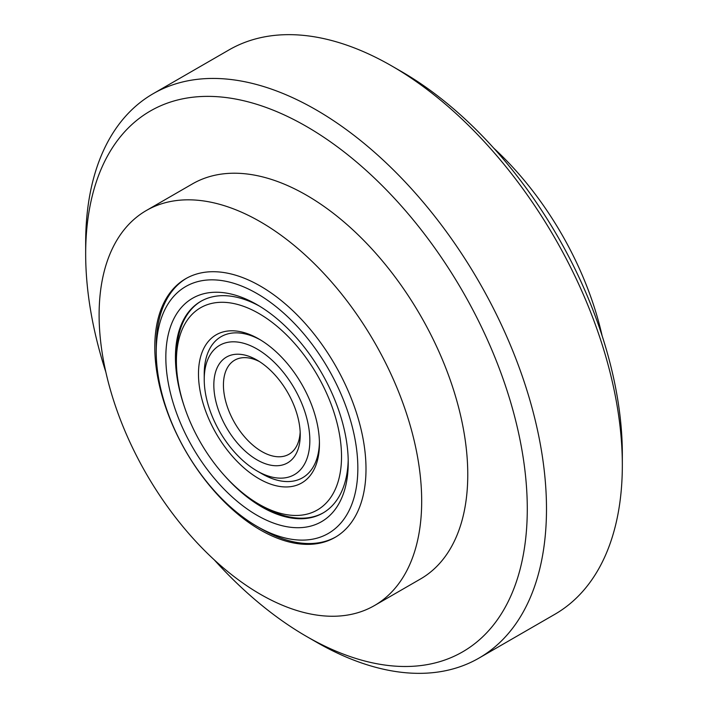 <?xml version="1.0" encoding="UTF-8"?>
<svg xmlns="http://www.w3.org/2000/svg" width="708" height="708" viewBox="0 0 708 708"><rect width="100%" height="100%" fill="white"/><g stroke="black" fill="none" stroke-linecap="round" stroke-linejoin="round"><path stroke-width="1.06" d="M602.145 335.902A228.091 131.688 -120 0 0 493.75 148.149M260.394 529.982A149.344 86.226 -120 0 0 335.07 537.381A149.344 86.226 -120 0 0 335.07 364.93A149.344 86.226 -120 0 0 185.726 278.704A149.344 86.226 -120 0 0 162.831 398.374A149.344 86.226 -120 0 0 260.394 529.982M260.394 594.278A228.091 131.688 -120 0 0 374.444 605.57A228.091 131.688 -120 0 0 374.444 342.194A228.091 131.688 -120 0 0 146.352 210.506A228.091 131.688 -120 0 0 111.386 393.285A228.091 131.688 -120 0 0 260.394 594.278M374.444 605.57L420.525 578.967A228.091 131.688 -120 0 0 420.525 315.591A228.091 131.688 -120 0 0 192.434 183.903L146.352 210.506M214.25 559.851A312.272 180.292 -120 0 0 306.476 636.404A312.272 180.292 -120 0 0 527.283 508.919A312.272 180.292 -120 0 0 306.476 126.467A312.272 180.292 -120 0 0 85.668 253.951A312.272 180.292 -120 0 0 105.855 372.098M316.078 641.944L306.476 636.404L316.078 641.944A325.848 188.124 -120 0 0 478.997 658.086A325.848 188.124 -120 0 0 479.006 281.828A325.848 188.124 -120 0 0 153.158 93.704A325.848 188.124 -120 0 0 85.668 242.871L85.668 253.951M478.997 658.086L554.842 614.296A325.848 188.124 -120 0 0 622.332 465.129A325.848 188.124 -120 0 0 391.922 66.056A325.848 188.124 -120 0 0 229.003 49.914L153.158 93.704M622.332 465.129L622.332 454.049A312.272 180.292 -120 0 0 401.524 71.597L391.922 66.056M259.509 361.602A54.304 31.356 -120 0 0 234.684 360.177A54.304 31.356 -120 0 0 234.684 422.888A54.304 31.356 -120 0 0 288.988 454.244A54.304 31.356 -120 0 0 300.165 432.03M257.039 360.098A61.092 35.276 -120 0 0 213.834 385.037A61.092 35.276 -120 0 0 257.039 459.864A61.092 35.276 -120 0 0 300.236 434.924A61.092 35.276 -120 0 0 257.039 360.098L257.039 360.098M257.039 349.009A74.676 43.108 -120 0 0 204.231 379.497A74.676 43.108 -120 0 0 257.039 470.953A74.676 43.108 -120 0 0 309.839 440.464A74.676 43.108 -120 0 0 257.039 349.009M204.285 376.815A81.464 47.029 60 0 1 221.108 336.663A81.464 47.029 60 0 1 260.411 339.893A81.464 47.029 -120 0 0 221.108 336.663A81.464 47.029 -120 0 0 204.231 373.957L204.231 379.497M257.039 470.953L261.836 473.723A81.464 47.029 -120 0 0 302.564 477.758A81.464 47.029 -120 0 0 319.423 442.102A81.464 47.029 60 0 1 302.564 477.758A81.464 47.029 60 0 1 259.385 472.245M259.473 306.113A122.192 70.552 -120 0 0 200.745 301.387A122.192 70.552 -120 0 0 184.168 406.082M223.985 475.033A122.192 70.552 -120 0 0 322.936 513.035A122.192 70.552 -120 0 0 348.203 459.811M257.039 304.67A128.98 74.464 -120 0 0 165.831 357.328A128.98 74.464 -120 0 0 257.039 515.291A128.98 74.464 -120 0 0 348.239 462.634A128.98 74.464 -120 0 0 257.039 304.67L257.039 304.67M257.039 293.581A142.556 82.305 -120 0 0 156.238 351.779A142.556 82.305 -120 0 0 257.039 526.38A142.556 82.305 -120 0 0 357.841 468.183A142.556 82.305 -120 0 0 257.039 293.581M186.452 278.297A149.344 86.226 -120 0 0 156.238 346.239L156.238 351.779M257.039 526.38L261.836 529.15A149.344 86.226 -120 0 0 335.787 536.956M258.96 339.035L258.96 339.035A85.535 49.383 60 0 1 319.441 443.792A85.535 49.383 60 0 1 258.96 478.714A85.535 49.383 60 0 1 198.479 373.957A85.535 49.383 60 0 1 258.96 339.035M258.96 313.538A116.758 67.41 60 0 1 341.522 456.536A116.758 67.41 60 0 1 258.96 504.211A116.758 67.41 60 0 1 176.398 361.204A116.758 67.41 60 0 1 258.96 313.538M323.414 512.751A122.192 70.552 60 0 1 262.792 506.424L258.96 504.211M176.398 361.204L176.398 356.77A122.192 70.552 60 0 1 201.222 301.112"/></g></svg>
